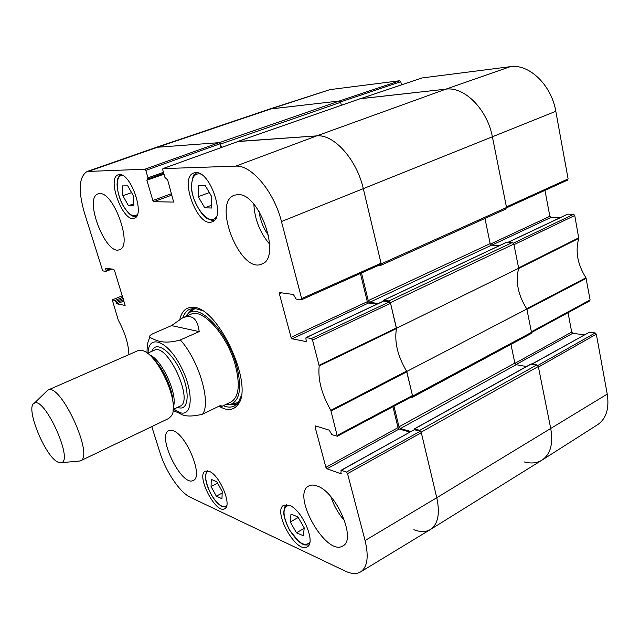 <?xml version="1.0" encoding="UTF-8"?>
<svg xmlns="http://www.w3.org/2000/svg" width="640" height="640" viewBox="0 0 640 640"><rect width="100%" height="100%" fill="white"/><g stroke="black" fill="none" stroke-linecap="round" stroke-linejoin="round"><path stroke-width="0.96" d="M237.92 141.536L316.704 135.888C333.672 133.84 356.824 159.488 363.36 188.84L381.192 263.888L380.808 265.368L378.824 265.272M505.672 209.032L506.528 207.52L492.424 136.968C487.384 109.4 464.312 86.296 445.88 89.152L360.064 98.76M221.44 147.488L220.504 144.064L340.648 102.296L339.472 101L269.608 109.064L156.384 147.312L219.336 142.648L220.504 144.064M530.896 364.184L536.888 364.88L419.736 430.352L421.184 432.144L436.768 497.728C440.144 513.64 438.048 524.224 430.472 529.472C425.952 532.16 420.416 532.24 413.88 529.712M419.736 430.352L414.528 428.92L414.096 429.664M410.8 431.464L400.392 428.552L399 426.816L393.968 406.176M410.976 397.152L412.336 397.328L531.112 333.56L531.496 332.368L526.832 309.032L406.76 371.456L412.616 396.112L412.336 397.328M406.76 371.456C397.608 356.168 394.192 341.784 396.504 328.304L518.68 268.256L513.84 244.08L512.376 242.504L388.936 300.928L390.408 302.672L396.504 328.304M388.936 300.928L383.728 300.248L383.312 301.152M378.328 303.496L369.664 302.312L368.24 300.616L361.512 272.992M340.648 102.296L341.36 105.288M484.968 218.448L490.16 243.616L491.576 245.152L499.448 245.616M506.424 242.392L512.376 242.504M518.68 268.256C515.304 281.384 518.024 294.976 526.832 309.032M510.96 344.376L514.832 363.104L516.216 364.68L526.456 366.528M430.472 529.472L541.936 460.176C550.424 454.384 553.368 443.912 550.768 428.752L538.32 366.496L536.888 364.88M171.544 325.608L182.528 317.896C192.064 314.072 197.616 318.648 199.192 331.608L180.328 339.952C161.936 345.096 155.032 339.672 149.704 337.28C148.968 336.328 150.136 335.088 153.216 333.544L171.544 325.608L199.192 331.608M173.048 410.472L179.944 413.52C184.232 416.6 191.768 416.824 202.552 414.192L220.816 405.312L221.672 406.488L219.104 406.144M57.856 462.104C44.8 456.264 24.776 406.48 34.312 403.216C44.256 396.16 73.424 459.696 61.592 462.648L57.856 462.104M46.064 391.8L47.872 390.128C60.408 381.976 94.704 456.696 80.36 460.896L77.912 461.184M47.872 390.128L137.704 350.768L141.504 350.456C156.808 351.672 180.536 403.352 171.488 415.76L168.776 418.44L80.36 460.896M311.344 338.56L306.304 337.584L383.52 301.136L389.384 301.92L311.344 338.56L312.52 340.048L319.184 365.92C317.792 379.552 321.672 394.352 330.824 410.328L337.304 436.232L331.904 434.664L329.192 430.12L315.512 425.928L315.048 426.904L316.4 426.2M306.24 341.312L305.792 341.52L306.264 340.376L305.832 338.736L306.304 337.584M305.792 341.52L292.184 338.808L368.432 303.048L367.304 301.688L291.056 337.36L292.184 338.808M291.056 337.36L279.384 293.8L281.56 292.832M173.648 202.024L167.64 179.904L164.96 177.456L162.752 169.872L162.912 168.616L235.76 166.144C251.344 164.728 274.016 191.592 281.456 221.528L301.648 298.584L301.176 299.816L296.152 299.088L293.368 294.488L279.808 292.592L279.384 293.8M173.464 202.088L153.768 201.696L172.024 195.032M171.624 193.656L152.856 200.496L153.768 201.696M152.856 200.496L146.864 180.224L164.008 174.176M163.472 172.344L147.992 177.792L146.864 180.224M147.992 177.792L145.816 170.408L219.968 143.8L219.032 142.672L156.344 147.328L87.16 171.472L144.896 169.216L145.816 170.408M110.176 268.816L106.08 270.416L106.024 271.352L103.168 270.96L102.4 269.888L84.464 212.976C78.024 190.44 78.928 176.6 87.16 171.472M106.08 270.416L105.68 269.152L107.504 268.44M125.136 305.336L114.472 270.4L113.688 269.304L105.816 268.208L105.68 269.152M124.952 305.416L117.008 303.832L124.008 300.96M123.616 299.72L116.232 302.744L117.008 303.832M116.232 302.744L115.84 301.504L123.232 298.488M122.848 297.248L115.072 300.424L115.84 301.504M115.072 300.424L112.272 299.88L122.376 295.736M129.072 354.544L128.84 353.616C128.32 343.328 124.808 332.184 118.312 320.184L112.272 299.88M346.376 472.112L341.304 470.328L414.304 429.688L420.168 431.304L346.376 472.112L347.536 473.632L365.072 540.552C368.928 556.696 367.44 567.144 360.608 571.904C356.544 574.272 351.44 574.016 345.304 571.12L190.448 497.336C179.928 492.568 165.84 471.736 160.056 452.856L151.776 426.6M341.24 473.384L340.704 473.688L341.304 470.328M340.704 473.688L326.992 468.8L399.144 429.016L398.032 427.624L325.88 467.32L326.992 468.8M325.88 467.32L315.048 426.904M209.184 471.328C219.712 474.912 232.496 505.856 224.68 508.744C215.856 514.456 195.656 475.144 205.312 471.16L209.184 471.328M119.44 174.584C130.992 173.072 145.408 215.616 134.344 218.16C123.272 223.336 106.304 178.032 118.216 174.8L119.44 174.584M195.696 172.6C210.376 170.824 226.048 218.208 212.152 221.8C197.904 228.496 178.632 177.424 193.848 172.944L195.696 172.6M289.448 505.352C302.256 509.816 316.376 542.936 307.168 546.848C296.336 554.216 272.072 510.584 283.872 505.168L289.448 505.352M173.096 430.736C186.512 434.656 203.648 476.936 193.328 480.424C181.904 487.48 156.344 435.48 168.792 430.64L173.096 430.736M99.744 193.592C114.056 192.112 133.056 246.576 119.504 249.664C105.92 256.192 83.416 197.976 98.088 193.856L99.744 193.592M237.864 194.6C259.704 192.72 281.952 258.264 261.768 264.024C240.512 274.472 211.736 202.56 234.416 195.2L237.864 194.6M317.128 486C336.272 491.864 356.832 539.824 342.88 545.904C326.208 557.112 290.816 494.336 308.792 485.968C311.024 484.744 313.808 484.76 317.128 486M218.824 406.28L223.984 408.656C229.744 410.472 234.288 409.248 237.608 404.984C255.08 386.736 218.008 305.976 192.776 307.344C186.136 307.112 181.832 311.08 179.864 319.24M204.76 207.816L198.272 196.68L198.408 185.416L205.136 185.376L211.76 196.696L211.512 208.008L204.76 207.816L211.576 205.24M198.272 196.68L209.344 192.568M216.864 481.8L222.224 491.544L221.96 498.736L216.336 496.168L211.064 486.568L211.256 479.368L216.864 481.8M211.064 486.568L217.592 483.128M216.336 496.168L222.168 493.056M133.464 195.968L133.752 205.848L128.472 205.704L122.872 195.736L122.512 185.896L127.76 185.856L133.464 195.968M122.872 195.736L131.584 192.632M128.472 205.704L133.696 203.816M304.208 527.872L303.392 535.76L296.456 532.8L290.272 521.992L290.984 514.096L297.904 516.888L304.208 527.872M290.272 521.992L298.232 517.456M296.456 532.8L304.16 528.352M225.744 404.504L236.616 404.448M192.544 308.448L185.416 316.648M233.96 403.64L231.16 404.16C240.176 399.88 241.96 386.864 236.496 365.104C227.928 333.152 200.856 304.12 189.2 312.768L191.432 310.984M221.672 406.488L231.152 401.872C238.952 397.04 240.312 384.704 235.256 364.856C227.288 335.28 202.544 307.792 190.944 314.264L182.528 317.896M411.888 396.512L412.472 395.512L406.56 371.136C397.632 356.072 394.256 341.888 396.44 328.584L390.56 303.312L389.384 301.92M392.936 406.72L398.032 427.624M399.144 429.016L409.816 432.008M414.304 429.688L340.952 470.336M360.608 571.904L430.408 529.512C438.032 524.288 440.152 513.688 436.768 497.728L421.32 432.736L420.168 431.304M219.968 143.8L221.016 147.64M380.472 264.456L381.04 263.232L363.36 188.84C356.824 159.488 333.672 133.84 316.704 135.888L238.408 141.376M360.416 273.48L367.304 301.688M368.432 303.048L376.832 304.208M383.52 301.136L383.032 301.368M330.904 496.76C333.896 505.704 338.504 513.768 344.72 520.936M259.048 211.352C260.208 220.24 263.4 228.296 268.616 235.528M253.856 204.264C254.704 219.4 259.976 232.712 269.664 244.216M241.104 396.16L238.152 402.728L234.24 406.072C231.56 407.36 228.472 407.44 224.976 406.328L223.28 405.712M182.896 317.736C184.312 313.44 186.6 310.592 189.752 309.184L194.848 308.4L201.752 310.44M340.528 101.92L400.784 81.712L399.848 80.728L330.024 89.608L269.776 109.008M400.784 81.712L401.48 84.864M567.368 180.12L568.104 178.92L555.808 111.296C551.52 85.08 528.976 63.552 510.264 66.68L422 77.952M544.96 190.368L549.848 216.28L490.336 244.128M491.856 245.168L550.968 217.448L549.848 216.28M550.968 217.448L560.136 217.696M508.24 242.28L567.248 214.424M567.808 214.16L573.592 214.304L513.4 243.128M589.368 300.952L590.104 299.936L585.944 277.784C577.52 264.392 575.136 251.264 578.776 238.392L574.752 215.496L573.592 214.304M568.032 312.68L571.696 332.088L514.888 363.336M515.968 364.608L572.792 333.28L571.696 332.088M572.792 333.28L584.312 334.888M532.208 364.056L589.48 332.168L531.976 364.016M589.48 332.168L595.192 332.952L537.808 365.472M596.328 334.168L538.432 367.056L550.768 428.752C553.36 443.84 550.448 454.288 542.04 460.112L597.568 424.72C606.208 418.768 609.432 408.568 607.232 394.12L596.328 334.168L595.192 332.952M542.04 460.112C536.984 463.184 530.984 463.776 524.04 461.88M586.192 278.384L526.896 309.368L531.384 331.792L590.104 299.936M578.776 238.392L518.592 268.536C515.368 281.48 518.048 294.88 526.64 308.736L585.944 277.784M574.752 215.496L513.96 244.68L518.608 267.92L578.808 237.8M360.56 98.664L445.88 89.152C464.312 86.296 487.384 109.4 492.424 136.968L506.408 206.904L568.104 178.92M269.68 109.032L339.136 101.04L399.848 80.728M238.256 141.336L360.296 98.68M510.264 66.68L445.88 89.152L316.704 135.888L235.76 166.144M339.472 101L219.336 142.648M330.024 89.608L272.152 108.496L158.648 146.864L89.232 171.096M390.408 302.672L513.84 244.08M383.728 300.248L506.832 242.2M531.496 332.368L412.616 396.112M421.184 432.144L538.32 366.496M414.528 428.92L531.392 363.912M506.528 207.52L381.192 263.888M555.808 111.296L281.456 221.528M368.24 300.616L490.16 243.616M369.664 302.312L491.576 245.152M399 426.816L514.832 363.104M400.392 428.552L516.216 364.68M607.232 394.12L436.768 497.728L365.072 540.552M180.328 339.952C198.96 360.352 211.344 402.672 202.552 414.192M148.064 352.976C148.464 333.936 167.008 340.208 180.448 365.704C194.12 391.016 193.008 417.848 179.552 412.448L173.848 409.144M152.92 358.4C162.72 367.04 172.744 388.864 172.896 401.928M149.248 354.792C161.6 358.584 178.424 395.224 173.24 407.064M147.36 353.288L154.248 350.248C167.432 342.416 194.488 401.336 179.952 406.232L173.152 409.472M151.896 351.288C155.432 340.16 171.208 350.672 180.768 371.488C190.528 392.2 188.648 411.568 178.032 407.488L177.632 407.336M216.488 216.632C209.808 228.12 190.872 203.976 191.624 185.408C191.968 176.792 194.944 173 200.568 174.032M226.776 505.32C225.664 506.832 223.992 507.08 221.76 506.064C210.928 501.728 199.672 470.672 209.264 471.36M137.432 214.48C133.552 217.808 128.816 214.88 123.216 205.68C115.488 192.552 115.168 173.624 123.032 175.688M309.824 542.272C304.848 547.232 298.08 543.12 289.528 529.952C282.344 515.376 282.192 507.128 289.072 505.2M193.024 308.4L189.632 312.424M231.696 404.064L236.96 404.112M195.24 308.432L191.096 311.248M233.536 403.72L238.384 402.416M406.56 371.136L330.824 410.328M331.12 411.024L406.84 371.808M319.184 365.92L396.44 328.584M396.416 327.944L319.128 365.272M412.472 395.512L337.472 435.256M347.536 473.632L421.32 432.736M312.52 340.048L390.56 303.312M381.04 263.232L301.648 298.584M162.992 168.608L238.576 141.312M147.928 178.952L163.768 173.368L147.856 178.992M219.032 142.672L144.896 169.216M106.096 271.296L111.848 269.048M360.656 98.64L422.184 77.888M360.176 98.712L238.144 141.36M380.808 265.368L506.024 208.968M506.6 242.24L383.512 300.272M414.248 428.944L531.088 363.952M149.696 337.28C148.128 342.32 147.28 341.376 146.968 353.008M173.112 409.952L174.96 411.56M61.592 462.648L80.176 460.976M34.312 403.216L47.688 390.216M178.688 406.832L179.952 406.232M154.248 350.248L152.976 350.808M196.776 172.656L194.328 174.728C193.496 174.248 192.544 177.744 191.456 185.208C190.552 198.608 203.224 217.784 206.968 218.304C211.024 220.312 213.552 220.92 214.536 220.112M207.44 470.832C206.56 470.416 205.928 472.832 205.544 478.08C206.16 483.592 208.36 489.624 212.16 496.192C218.424 505.04 220.8 505.736 221.936 506.4L226.16 507.152M120.656 174.704L118.536 177.056C117.736 177.96 117.24 180.544 117.048 184.816C117.488 191.744 119.536 198.736 123.176 205.784C129.496 215.792 132.584 215.944 133.064 216.232L136.264 216.712M286.328 504.608L284.464 507.44L283.76 512.336C283.704 516.36 285.6 522.248 289.464 529.992L298.96 541.72C301.472 543.608 303.384 544.68 304.688 544.944L308.92 544.992M194.848 308.4L192.776 307.344M238.152 402.728L237.608 404.984M193.808 307.448L193.368 307.64M238.192 404.136L237.76 404.344M337.304 436.232L412.248 396.48M383.24 301.176L306.04 337.608M301.416 299.792L380.728 264.424M238.488 141.336L162.912 168.616M111.896 269.056L106.024 271.352M422.088 77.912L360.608 98.648M506.568 207.808L567.656 180.064M508.072 242.272L567.496 214.224M531.52 332.504L589.768 300.88"/></g></svg>

